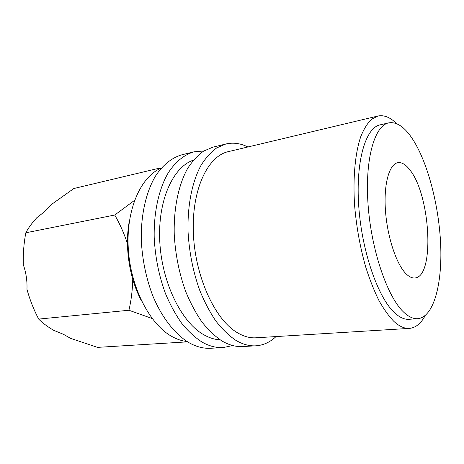 <?xml version="1.0" encoding="UTF-8"?>
<svg xmlns="http://www.w3.org/2000/svg" width="464" height="464" viewBox="0 0 464 464"><rect width="100%" height="100%" fill="white"/><g stroke="black" fill="none" stroke-linecap="round" stroke-linejoin="round"><path stroke-width="0.7" d="M160.428 168.467L159.587 168.119L73.857 188.517L50.715 205.013C47.763 208.777 43.14 212.999 36.836 217.686C31.987 222.993 28.31 228.033 25.81 232.795L114.747 215.023C119.88 223.903 124.114 233.444 127.455 243.641M25.81 232.795C23.85 243.211 23.009 253.837 23.287 264.671C26.083 272.617 27.306 280.836 26.958 289.327C29.847 299.756 33.75 309.679 38.674 319.093L128.94 310.254L152.151 318.513M38.674 319.093C42.462 322.909 47.444 326.644 53.621 330.298L63.4 334.283L70.586 338.36L97.527 347.374L185.484 341.98L185.09 341.272M247.875 146.984C240.509 143.295 233.154 142.303 225.806 144.002L212.848 147.187L203.597 151.119C197.699 155.301 192.351 161.124 187.555 168.583C178.547 184.771 173.565 208.411 174.249 234.494C175.369 254.521 179.208 273.598 185.774 291.723C190.501 303.108 195.907 313.217 201.985 322.045C208.33 329.985 214.936 336.261 221.798 340.872C228.862 345.036 235.753 346.927 242.457 346.55L255.78 345.831C263.308 345.32 270.054 342.235 276.034 336.568M225.806 144.002L216.7 147.917C210.905 152.111 205.651 157.969 200.947 165.491C192.119 181.818 187.288 205.738 188.071 232.168C189.248 252.462 193.117 271.8 199.671 290.186C204.386 301.733 209.757 311.988 215.789 320.943C222.082 329.005 228.619 335.373 235.405 340.054C242.382 344.276 249.174 346.202 255.78 345.831M203.835 150.974L194.004 151.821L181.807 154.819C172.005 157.661 162.939 164.778 155.544 175.978C146.137 191.812 140.812 214.797 141.288 240.056C142.262 259.44 146.038 277.884 152.615 295.388C161.855 317.712 175.172 334.503 189.254 342.838C196.504 346.846 203.597 348.655 210.54 348.273L223.08 347.594L232.737 345.547M194.004 151.821C184.324 154.634 175.38 161.785 168.101 173.078C158.85 189.051 153.654 212.292 154.21 237.875C155.237 257.514 159.042 276.208 165.619 293.95C170.363 305.103 175.81 314.998 181.946 323.64C188.367 331.412 195.06 337.554 202.031 342.067C209.206 346.132 216.224 347.977 223.08 347.594M410.292 170.456C406.035 164.645 401.853 162.064 397.747 162.707C389.313 164.146 383.682 183.657 385.398 209.711C387.057 235.724 395.914 263.105 405.426 273.139C408.738 276.648 411.881 278.261 414.868 277.965C434.884 276.973 430.569 196.168 410.292 170.456M388.675 122.885L380.097 124.862C365.713 127.629 355.546 160.973 358.747 206.277C361.85 251.534 378.073 297.749 394.522 312.73C399.608 317.44 404.422 319.632 408.975 319.302L417.762 318.698C433.794 317.161 442.389 283.823 440.661 244.482C438.932 205.03 427.489 161.188 411.835 137.93C404.109 126.579 396.389 121.568 388.675 122.885C374.599 125.576 364.75 159.082 368.074 204.728C371.299 250.322 387.399 296.937 403.576 312.052C408.575 316.808 413.302 319.023 417.762 318.698M161.321 168.067C140.963 176.343 126.005 209.305 128.273 248.327C130.442 287.332 149.779 324.516 172.051 336.574C177.091 339.358 182.108 341.017 187.091 341.545M193.424 160.126C173.095 166.936 157.702 200.262 159.755 241.187C161.698 282.083 181.134 321.772 203.302 334.463C208.98 337.78 214.583 339.561 220.11 339.816M396.714 123.72C390.317 117.322 384.024 114.765 377.835 116.041L228.3 151.641C207.907 156.008 191.713 189.254 193.337 232.487C194.839 275.68 214.432 318.739 236.565 332.212C243.194 336.33 249.655 338.192 255.948 337.798L409.37 328.402C415.663 327.822 420.941 323.547 425.204 315.566M377.835 116.041L371.444 119.341C367.447 123.227 363.915 128.911 360.847 136.404C355.204 152.795 352.791 177.584 354.606 205.477C356.427 226.948 360.157 247.567 365.806 267.334C369.785 279.775 374.175 290.858 378.972 300.591C383.914 309.372 388.942 316.367 394.058 321.575C399.446 326.441 404.55 328.715 409.37 328.402M129.56 219.977C124.306 245.549 129.149 278.168 141.613 301.107M159.587 168.119L159.407 168.954M134.56 200.332L114.747 215.023M132.75 279.183C132.518 289.971 131.248 300.324 128.94 310.254"/></g></svg>
